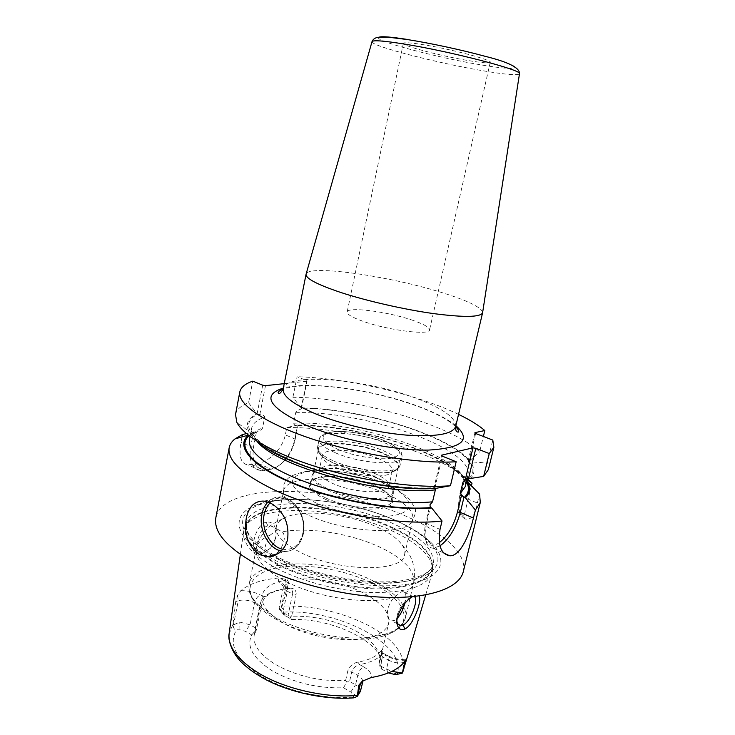 <?xml version="1.0" encoding="UTF-8"?>
<svg xmlns="http://www.w3.org/2000/svg" width="735" height="735" viewBox="0 0 735 735"><rect width="100%" height="100%" fill="white"/><g stroke="black" fill="none" stroke-linecap="round" stroke-linejoin="round"><path stroke-width="0.55" stroke-dasharray="3.67 2.76" d="M276.507 568.311C302.958 582.175 342.703 592.015 375.015 592.594C408.678 592.327 427.77 585.694 432.281 572.721L432.731 570.094C432.189 556.468 418.812 543.487 392.609 531.148C340.039 505.763 253.446 502.474 244.277 529.007L243.597 531.58C242.045 543.165 253.024 555.412 276.507 568.311M412.418 596.664L414.466 595.589L418.978 595.929M229.035 634.158L233.05 623.987L233.197 624.998C233.307 628.296 234.447 629.877 236.615 629.757L239.959 629.849L245.325 631.255L251.719 634.939C246.096 646.414 253.024 658.422 272.501 670.963C294.23 682.925 317.915 688.539 343.548 687.785L350.815 691.966L353.315 695.2L353.553 697.873M379.278 665.965L379.012 664.118L381.649 650.429L380.62 651.357L382.31 653.746L383.1 653.103L380.592 666.14L379.278 665.965L381.373 668.951L381.695 661.969C378.571 639.882 330.033 617.96 291.593 619.522L283.508 614.423L283.747 612.117C284.077 611.345 283.361 609.71 281.597 607.211L282.157 605.998C312.678 605.392 341.426 611.878 368.41 625.448C394.208 639.459 405.793 654.619 403.166 670.926L402.798 672.112M381.373 668.951L388.53 672.892M343.548 687.785L346.69 682.016L345.625 680.472C320.68 681.731 297.418 676.457 275.846 664.67C259.813 654.766 252.61 644.861 254.237 634.976L256.497 629.665L261.017 607.496C262.037 602.489 263.617 598.841 265.758 596.544L263.7 596.838C261.89 598.896 260.603 601.836 259.832 605.677L255.321 627.782L255.863 630.18L251.719 634.939M255.321 627.782L250.075 624.796L239.748 622.086L233.197 624.998M255.863 630.18L256.497 629.665M291.593 619.522L290.206 617.033L291.648 616.215C314.084 615.682 335.188 620.45 354.959 630.511C369.365 638.347 377.615 646.993 379.71 656.438L381.695 661.969M379.012 664.118L379.71 656.438M345.625 680.472L347.774 670.981L351.743 671.955L357.734 675.318L355.556 684.845L349.584 681.446L346.69 682.016M380.62 651.357C376.403 656.566 368.823 660.159 357.89 662.134L359.608 664.605C355.63 665.68 353.002 668.133 351.743 671.955L349.584 681.446M350.815 691.966L355.556 684.845C358.855 686.793 360.472 688.86 360.435 691.047L360.37 691.451M291.648 616.215L296.15 594.872L292.558 593.999L288.065 615.342L290.206 617.033M265.758 596.544L271.904 592.741C276.819 590.481 282.782 588.955 289.783 588.165C294.322 588.083 296.444 590.315 296.15 594.872M376.008 635.316C355.933 644.384 310.703 638.844 284.454 623.675C277.812 619.963 272.566 616.049 268.707 611.924C263.406 606.109 261.256 600.66 262.257 595.58C265.693 573.934 327.158 573.576 363.402 593.035C381.584 602.581 390.009 612.613 388.668 623.133C387.464 628.177 383.247 632.238 376.008 635.316L388.852 633.993C402.073 627.984 406.666 619.844 402.651 609.591M289.783 588.165L287.743 588.469L289.627 588.616C292.006 589.543 292.98 591.344 292.558 593.999L287.348 591.225L282.901 612.512L288.065 615.342M285.327 616.077L282.901 612.512L279.392 609.324L279.181 607.615L281.597 607.211M271.904 592.741L269.855 593.044C274.78 590.784 280.742 589.259 287.743 588.469L284.39 586.686L285.731 586.539C287.284 586.98 287.826 588.542 287.348 591.225C284.592 589.691 283.324 588.147 283.554 586.585L286.126 584.343L288.432 583.562L282.157 605.998M288.432 583.562C288.864 581.798 287.89 580.365 285.502 579.254L279.07 577.976C261.991 579.428 249.211 583.673 240.731 590.72L237.625 595.35L235.696 601.625L238.278 600.743L233.519 624.686M233.05 623.987L235.696 601.625M261.054 554.475L269.221 548.962C273.558 544.286 275.873 538.957 276.167 532.985C275.478 524.9 272.143 521.29 266.171 522.144C253.079 525.589 247.603 560.603 261.054 554.475L270.158 548.439C273.797 544.488 275.763 539.922 276.048 534.749C275.781 529.54 273.907 526.545 270.425 525.764L267.871 525.902C258.757 527.344 252.28 553.097 260.87 553.143L263.589 552.885M269.855 593.044L263.7 596.838L260.3 594.982C257.498 596.296 255.578 598.887 254.54 602.746L250.075 624.796L245.325 631.255M268.183 556.542C231.47 535.668 230.955 512.855 258.408 504.293C290.591 493.157 354.95 501.592 397.901 521.455C411.508 527.657 422.267 534.418 430.177 541.741C449.783 559.859 442.672 578.895 406.473 584.353C370.55 589.948 310.657 578.941 274.082 559.758L268.459 556.698M463.28 571.72C467.552 554.484 444.326 533.334 409.588 517.844C339.193 484.742 223.054 480.672 215.833 517.771M467.166 478.751C456.711 470.235 442.378 462.26 424.178 454.836C383.302 438.106 328.435 427.127 286.806 427.54L285.327 434.872C282.268 449.866 267.678 462.159 258.132 463.28L247.952 464.832C240.915 463.987 238.581 456.463 240.97 442.268L241.999 436.921M464.456 518.763L460.771 515.235C458.704 510.788 458.649 504.357 460.579 495.941L477.364 503.043C475.269 515.501 470.97 520.738 464.456 518.763L463.96 516.347L471.42 485.642M477.364 503.043L479.569 494.049M488.371 469.619L487.443 461.911L492.799 440.072M301.157 407.842C360.922 408.412 449.223 435.111 469.61 460.808L468.875 461.001C449.232 435.414 360.793 408.605 301.295 408.164L292.907 397.277C356.144 397.672 450.05 424.187 479.633 451.841L483.373 436.461M292.907 397.277L297.059 376.733L306.771 380.537L307.037 381.226L284.243 383.652M458.539 414.375C416.607 394.098 347.104 378.001 297.059 376.733M235.512 414.494C236.596 409.551 240.951 405.646 248.586 402.762L252.757 381.153M248.586 402.762L257.048 413.906C248.081 418.04 245.306 423.847 248.733 431.316L236.817 422.257M257.333 441.404C253.198 437.867 250.332 434.504 248.733 431.316M469.61 460.808L479.633 451.841M469.959 478.898C474.782 474.433 475.242 469.196 471.337 463.179L487.443 461.911M468.976 478.494C473.781 474.001 474.158 468.737 470.097 462.683L471.337 463.179M249.11 435.745L254.687 432.134L256.414 432.097C259.933 430.885 261.982 429.525 262.56 428.018L264.701 417.131C264.738 415.716 263.112 414.898 259.822 414.669L258.206 414.099C238.691 422.662 249.046 441.882 290.398 460.009C331.503 478.145 396.643 490.548 435.359 487.838L436.369 488.27M258.206 414.099L257.048 413.906M301.295 408.164L301.387 408.899C298.079 410.029 296.187 411.306 295.7 412.721L293.559 423.231C293.513 424.582 294.983 425.344 297.997 425.519L297.666 424.995C357.366 424.848 445.281 451.887 465.292 478.705L463.776 478.963L466.624 481.021M254.687 432.134L253.529 431.941L248.421 435.203M265.5 385.645L259.822 414.669M301.387 408.899L307.037 381.226M256.414 432.097L253.483 447.073C251.59 462.673 255.927 470.106 266.502 469.389L272.896 468.094C276.672 467.276 280.366 465.007 283.995 461.295C289.544 455.332 293.247 448.175 295.084 439.815L297.997 425.519M253.575 431.959L250.708 446.65C248.687 460.726 252.022 468.755 260.695 470.731L271.114 469.233C275.156 468.351 279.116 465.926 283.003 461.947C288.938 455.581 292.888 447.927 294.854 438.988L297.703 425.014M262.698 385.186L257.094 413.924M246.455 433.604L253.529 431.941M465.292 478.705L466.936 479.734M297.666 424.995L286.806 427.54M439.925 545.93L433.2 548.191C430.352 548.099 428.202 546.518 426.732 543.459C424.655 538.682 424.582 531.984 426.52 523.366L430.287 507.361M435.359 487.838L434.918 487.682L442.341 456.169M439.236 542.724C433.237 546.73 428.854 546.123 426.107 540.914C424.159 536.44 424.095 530.201 425.896 522.172L429.984 504.807M434.918 487.682L433.935 487.994L441.661 455.149M433.935 487.994L434.725 488.362M470.097 462.683L468.011 461.378L468.875 461.001M301.203 407.861L306.771 380.537M463.96 516.347L460.11 512.92C458.19 508.767 458.125 502.768 459.926 494.931L463.776 478.963M468.011 461.378L474.948 432.63M459.926 494.931L460.579 495.941L464.437 479.937M468.691 462.306L475.646 433.494M482.647 312.439C481.397 307.267 467.726 300.615 441.634 292.502C389.899 276.195 309.077 264.398 306.146 273.962M469.095 60.702C482.289 62.87 489.345 63.394 490.254 62.273C492.661 60.114 450.61 48.988 422.937 44.642C410.47 42.667 403.947 42.226 403.368 43.328C401.962 45.791 442.121 56.301 469.095 60.702M411.389 319.854C423.47 323.924 429.525 327.286 429.543 329.96C430.067 335.5 389.072 330.484 363.908 321.618C352.552 317.639 346.966 314.433 347.15 311.998C347.425 306.458 386.683 311.465 411.389 319.854M396.909 621.433L396.9 621.387C395.118 614.984 402.1 602.856 408.182 598.85L412.298 596.737M404.7 603.591C406.051 598.612 406.244 595.056 405.27 592.943L403.037 591.583L400.823 592.015L394.098 597.527C386.592 605.006 384.699 619.871 391.755 620.882L394.383 620.45L397.222 618.401M276.544 530.22L279.043 530.045L282.166 531.828C288.184 537.276 280.66 553.933 270.976 556.707L268.321 556.992C262.303 556.321 264.692 542.889 270.103 535.199L276.544 530.22M276.305 526.655C275.074 534.648 282.81 543.064 299.512 551.893C337.42 572.069 403.524 572.813 404.59 554.622C405.27 551.535 404.397 548.246 401.981 544.782C397.525 538.636 389.587 532.903 378.167 527.565C347.839 513.076 299.705 508.28 282.773 518.781C279.135 520.94 276.976 523.559 276.305 526.655L283.609 490.833C286.154 473.579 348.252 476.216 385.829 493.58C404.673 502.115 413.686 510.595 412.868 519.02L411.756 521.565C415.578 514.84 416.497 510.163 414.503 507.545L410.479 500.563C409.349 498.789 405.15 495.307 397.892 490.135L385.526 483.841C362.52 473.91 330.006 468.324 308.994 470.841C296.765 473.175 289.342 476.188 286.723 479.9C283.591 483.217 282.534 487.783 283.554 493.608L283.609 490.833M411.756 521.565C405.224 535.971 343.052 532.452 307.349 514.546C292.714 507.334 284.785 500.351 283.554 493.608M324.989 499.111C352.203 512.368 397.708 512.24 392.306 499.726C390.79 495.197 385.122 490.741 375.282 486.331C353.002 476.151 316.519 473.386 310.335 481.857C306.899 486.855 311.787 492.606 324.989 499.111M325.844 497.972C349.952 509.658 391.029 511.165 391.608 500.948L391.534 498.615C390.065 494.205 384.524 489.859 374.923 485.559C353.158 475.618 317.502 472.908 311.493 481.168L310.455 483.253C309.821 487.829 314.947 492.735 325.844 497.972M376.614 477.961C354.693 468.076 318.825 465.292 313.055 473.45L312.099 475.407C311.484 479.891 316.638 484.723 327.553 489.905C351.743 501.481 392.858 503.153 393.381 493.13L393.326 490.952C391.911 486.598 386.344 482.27 376.614 477.961M374.519 473.377C382.889 477.07 387.657 480.754 388.824 484.438L388.861 486.203C388.402 494.683 353.232 493.139 332.468 483.336C323.042 478.917 318.577 474.801 319.091 470.988L319.863 469.399C324.622 462.462 355.611 464.897 374.519 473.377M377.863 458.309C387.896 462.673 392.729 466.817 392.352 470.758L391.681 472.136C387.758 478.862 355.124 476.298 335.867 467.46C327.819 463.84 323.327 460.358 322.389 457.023L322.353 455.489C323.281 447.248 357.247 449.223 377.863 458.309M357.89 662.134C352.984 663.172 349.612 666.112 347.774 670.981M362.64 680.987C362.401 678.975 360.775 677.082 357.734 675.318C358.9 671.239 360.812 668.372 363.467 666.746L359.608 664.605C370.55 662.602 378.112 658.983 382.31 653.746L386.105 655.795L387.391 655.519C388.76 655.85 389.164 657.402 388.594 660.177L382.724 656.989L381.134 654.995M380.592 666.14L391.819 671.441M333.736 463.215C322.931 458.3 317.786 453.798 318.329 449.701C319.403 440.394 358.156 442.755 381.731 453.036C393.262 457.997 398.829 462.701 398.416 467.166C398.058 476.326 357.669 474.176 333.736 463.215M376.32 477.327C352.956 466.716 314.295 464.814 313.073 474.782C312.476 479.174 317.538 483.915 328.242 488.986C351.955 500.314 392.233 501.959 392.747 492.156C393.234 487.388 387.758 482.436 376.32 477.327M353.14 697.083C323.832 699.582 285.63 690.826 261.017 675.989C236.054 659.515 227.923 644.108 236.615 629.757M283.747 612.117C337.733 608.892 407.512 644.466 397.212 674.344M363.467 666.746C369.448 670.237 372.002 673.839 371.12 677.551M360.435 691.047L353.315 695.2M239.959 629.849L239.748 622.086M237.625 595.35L238.278 600.743C243.524 599.392 248.944 600.063 254.54 602.746L259.832 605.677L261.017 607.496M279.181 607.615L283.388 613.532M285.502 579.254L286.126 584.343L281.386 607.101M240.731 590.72C247.879 590.545 254.402 591.969 260.3 594.982M284.39 586.686C278.997 583.608 277.224 580.714 279.07 577.976M277.821 564.783C252.592 550.873 241.916 537.965 245.784 526.067C254.76 499.956 340.645 503.31 392.802 528.401C418.794 540.592 432.061 553.391 432.584 566.795C430.526 580.558 412.583 587.917 378.764 588.864C346.24 588.836 304.988 578.959 277.821 564.783M392.894 527.739C420.567 540.767 433.714 554.254 432.327 568.192C428.257 581.091 409.514 587.697 376.118 588.009C344.053 587.467 304.409 577.719 278.05 563.993C254.448 551.103 243.57 538.92 245.444 527.445C250.304 499.405 339.285 501.867 392.894 527.739M278.942 559.657C255.302 546.822 244.397 534.722 246.243 523.357C251.058 495.574 340.075 498.201 393.767 523.954C421.477 536.927 434.651 550.322 433.292 564.14C429.249 576.92 410.525 583.425 377.11 583.673C345.027 583.075 305.347 573.318 278.942 559.657M272.125 555.338C235.494 535.098 234.281 512.598 261.155 504.21C292.227 493.405 354.803 501.601 396.459 520.876C409.652 526.885 420.071 533.435 427.715 540.519C446.641 558.058 439.558 576.369 404.526 581.55C369.76 586.87 312.026 576.24 276.645 557.764L273.172 555.917M264.196 501.114L281.395 497.007C295.295 497.696 307.175 517.881 303.298 534.17C300.413 545.324 294.202 551.121 284.656 551.544C293.954 551.259 300.036 545.563 302.921 534.455C306.817 518.129 294.965 497.815 281.395 497.007C276.231 496.557 271.757 498.229 267.972 502.033M278.271 553.483L284.656 551.544L281.202 551.066M466.431 481.82L465.751 480.662M297.794 425.326C357.238 425.05 445.281 452.2 464.548 478.908M293.559 423.231C360.38 420.108 472.339 458.842 465.273 486.607M249.45 439.548C250.543 434.661 254.907 430.811 262.56 428.018M256.846 441.101C252.629 436.333 250.901 432.033 251.655 428.211C252.721 423.47 257.066 419.786 264.701 417.131M295.7 412.721C362.53 410.185 474.828 448.515 467.984 475.38L466.468 478.687M253.483 447.073L250.708 446.65L240.97 442.268M425.896 522.172L426.52 523.366L440.017 529.411M295.084 439.815L294.854 438.988L285.327 434.872M272.896 468.094L271.114 469.233L258.132 463.28M266.502 469.389L264.71 470.538L251.692 464.529M455.865 425.648C447.973 419.29 436.204 413.134 420.567 407.172C376.54 390.147 310.593 380.5 283.37 388.043M455.7 426.383C456.003 417.884 443.251 408.688 417.443 398.811C366.986 379.113 285.832 371.763 283.223 388.778M371.983 41.739C370.697 45.919 437.619 63.155 482.684 70.725C505.267 74.557 517.523 75.613 519.452 73.895M379.076 37.173C370.596 40.012 436.719 57.633 481.214 64.919C511.119 70 525.01 69.54 506.663 62.815C488.812 56.182 440.504 44.716 408.541 39.626L407.897 39.525M270.067 502.905C283.186 487.985 308.36 510.954 302.71 533.537C299.476 545.269 292.852 550.506 282.837 549.265M266.171 522.144L267.871 525.902M414.466 595.589L411.104 597.123M405.27 592.943C409.955 590.049 412.767 586.649 413.686 582.726C415.027 570.654 404.195 559.004 381.18 547.759C351.991 533.702 309.279 526.701 282.166 531.828M403.184 605.521C398.094 596.636 388.227 588.514 373.591 581.164C328.922 557.709 253.593 557.654 249.193 584.022C248.375 589.13 249.542 594.156 252.693 599.117L257.572 605.374C262.202 610.362 268.569 615.14 276.682 619.678C308.783 638.256 364.771 645.1 388.852 633.993C394.814 631.558 399.316 628.361 402.357 624.401L405.362 618.071C401.567 630.327 385.691 636.969 357.734 638.008C330.961 638.228 298.162 630.125 276.259 617.933C256.423 606.329 247.401 595.019 249.193 584.022L256.331 548.42C254.687 558.664 263.92 569.368 284.032 580.531C315.03 597.463 367.886 605.438 394.098 597.527M401.981 544.782C406.574 550.056 409.551 554.365 410.929 557.7C411.499 557.764 416.754 571.94 413.686 582.726L405.362 618.071C406.189 614.423 405.656 610.62 403.754 606.651M282.773 518.781C276.406 521.675 271.904 524.349 269.267 526.811C268.716 526.628 258.031 537.34 256.331 548.42C257.608 542.816 262.202 538.415 270.103 535.199M313.9 501.922C339.451 514.05 381.143 519.921 399.105 514.215C417.462 508.684 409.23 494.425 384.791 483.924C360.563 473.34 324.879 467.892 305.521 472.063C285.557 477.989 288.359 487.948 313.9 501.922M382.016 452.65C356.558 441.487 314.626 439.925 318.062 450.95C319.091 454.735 324.273 458.723 333.58 462.894C355.915 473.092 393.822 476.096 398.14 468.406C400.694 463.684 395.32 458.429 382.016 452.65M333.469 460.918C358.165 472.192 399.868 474.461 400.207 465.071C400.621 460.496 394.87 455.663 382.953 450.564C358.634 440.008 318.678 437.518 317.566 447.055C317.024 451.244 322.316 455.865 333.469 460.918M335.215 452.714C359.985 463.868 401.723 466.312 402.017 457.124C402.403 452.659 396.624 447.9 384.671 442.856C360.288 432.41 320.304 429.764 319.238 439.08C318.705 443.177 324.034 447.725 335.215 452.714M337.76 449.351C354.49 456.582 381.042 460.652 392.848 457.887C403.947 454.028 400.869 448.185 383.606 440.384C367.463 433.742 343.475 429.911 331.062 432.079C318.512 435.276 320.745 441.028 337.76 449.351M268.707 611.924L257.572 605.374C241.245 587.559 252.776 571.655 279.741 567.383C306.688 563.01 345.331 569.717 372.498 583.278C387.079 590.628 396.817 598.74 401.733 607.615M405.49 660.278C398.82 660.489 392.361 659.001 386.105 655.795M405.849 659.745L405.261 660.636M403.984 662.364C399.353 663.631 394.226 662.896 388.594 660.177L386.445 669.355L388.466 672.847M403.947 668.271L406.529 659.589M425.712 594.863L432.281 572.721M256.386 629.757L254.815 631.356M363.062 680.739L364.321 680.04M254.237 634.976L262.257 595.58M283.508 614.423L279.392 609.324M240.345 554.447L243.597 531.58M289.627 588.616L285.731 586.539L282.552 583.691C283.122 583.37 283.453 584.334 283.554 586.585L279.153 607.726M273.622 554.888C262.294 548.356 254.301 541.879 249.624 535.457L246.932 530.514L246.243 523.357L245.444 527.445L245.784 526.067L244.277 529.007M274.587 555.421L278.023 557.259C312.21 575.137 368.152 585.593 402.109 580.668C411.361 579.106 418.95 576.856 424.858 573.916C428.376 571.554 430.646 569.579 431.665 567.999L433.292 564.14L432.327 568.192L432.584 566.795L432.731 570.094M258.408 504.293L261.155 504.21C292.603 493.47 354.628 501.628 396.266 520.83C409.441 526.82 419.924 533.38 427.715 540.519L430.177 541.741M478.917 477.272L483.961 476.142M465.788 484.484L463.73 479.146C460.606 474.948 456.012 470.648 449.958 466.229C439.87 459.577 427.338 453.348 412.372 447.541C377.257 434.293 332.67 425.648 297.868 425.473M256.175 432.134C252.224 434.514 250.12 436.268 249.863 437.408M250.047 436.452L251.177 429.102C250.736 429.791 251.434 431.794 253.281 435.111C256.065 438.97 262.129 443.986 271.463 450.169C280.007 454.993 289.902 459.669 301.148 464.217C342.032 480.111 399.711 490.07 434.854 487.617M467.239 478.457L467.984 475.38L466.688 478.604M283.995 461.295L283.003 461.947M260.695 470.731L247.952 464.832M460.11 512.92L460.771 515.235M426.107 540.914L426.732 543.459M433.2 548.191L443.94 553.143M455.636 426.64C448.699 420.117 436.847 413.64 420.071 407.208C398.379 399.105 374.942 393.06 349.759 389.081C335.831 386.996 322.996 385.875 311.245 385.71C302.315 385.59 289.618 386.766 283.168 389.035M490.254 62.273L429.543 329.96M403.368 43.328L347.15 311.998M269.231 548.962L270.158 548.439M276.167 532.985L276.048 534.749M413.226 596.636L403.037 591.583M279.043 530.045L270.425 525.764M410.801 597.757L408.182 598.86M398.251 624.254L397.093 623.647M397.019 623.611L391.755 620.882M268.321 556.992L260.87 553.143M404.59 554.622L412.868 519.02M391.534 498.615L392.306 499.726M311.493 481.168L310.335 481.857M310.455 483.253L312.099 475.407M391.608 500.948L393.381 493.13M388.824 484.438L393.326 490.952M392.352 470.758L388.861 486.203M322.353 455.489L319.091 470.988M322.389 457.023L318.062 450.95L317.566 447.055L319.238 439.08L320.965 436.048C321.406 434.275 326.68 432.713 336.777 431.371C352.203 431.289 367.886 434.293 383.826 440.357C395.145 445.869 400.75 449.599 400.63 451.566C401.723 452.714 402.183 454.57 402.017 457.124L400.207 465.071L398.14 468.406L391.681 472.136M319.863 469.399L313.055 473.45M379.572 662.299L388.668 623.133M382.953 653.121L387.391 655.519C394.089 658.863 400.41 660.048 406.336 659.074M381.649 650.429L383.1 653.103M318.329 449.701L313.073 474.782M398.416 467.166L392.747 492.156"/><path stroke-width="1.1" d="M362.64 680.987L360.233 684.487L358.827 685.195L357.256 696.449L360.37 691.451M358.827 685.195L362.217 681.244L371.12 677.551C388.521 674.5 399.978 668.749 405.49 660.278L406.675 658.955L405.986 661.417L404.746 662.042L402.311 673.122L397.212 674.344L393.997 674.307L397.203 672.185L391.819 671.441M402.311 673.122L405.986 661.417M418.978 595.929C422.441 599.99 413.603 625.209 404.847 629.022C401.016 630.547 398.462 629.022 397.166 624.465C395.072 616.803 403.092 602.966 410.801 597.757L412.418 596.664M402.128 673.03L397.203 672.185M388.53 672.892L393.997 674.307M229.035 634.158C227.795 639.845 232.049 652.652 240.841 661.629C247.511 668.317 256.129 674.464 266.695 680.077C291.694 692.912 326.202 699.977 353.553 697.873L357.256 696.449M241.999 436.921L242.458 434.56L235.025 438.887C231.791 441.459 229.844 444.399 229.182 447.725L215.833 517.771C213.361 532.315 227.28 548.016 257.581 564.857C292.254 583.213 345.625 596.563 388.594 597.417C431.647 598.281 459.632 587.283 463.28 571.72L480.295 502.483L479.569 494.049L466.624 481.021M287.642 538.884C285.061 552.242 272.547 557.69 267.641 556.707L259.639 554.649C248.228 546.528 243.772 534.382 246.271 518.23C248.862 506.369 254.834 500.664 264.196 501.114L270.067 502.905C274.183 504.826 278.05 508.252 281.68 513.186C286.751 519.93 288.736 528.493 287.642 538.884M471.42 485.642L472.017 483.18L467.166 478.751M475.389 510.017L465.393 497.742L464.005 497.126L460.312 512.396L473.413 518.074L475.389 510.017L480.295 502.483M473.413 518.074C469.334 535.916 459.559 556.919 449.563 555.743C440.844 553.942 437.656 545.168 440.017 529.411L442.029 520.968C398.866 526.554 319.238 511.808 272.823 489.225C241.686 473.799 227.143 459.972 229.182 447.725M493.865 447.284L488.371 469.619L483.63 476.409L489.234 453.55L493.865 447.284L492.799 440.072L475.646 433.494L474.948 432.63L484.815 430.545C478.457 425.124 469.702 419.74 458.539 414.375M483.373 436.461L484.815 430.545M257.333 441.404C283.545 466.348 383.698 493.01 436.369 488.27L450.445 485.734L456.159 461.755L442.341 456.169L441.661 455.149L472.972 447.845L465.384 479.266L483.63 476.409M284.243 383.652L265.5 385.645L262.698 385.186L252.757 381.153C245.15 383.725 240.841 387.308 239.821 391.893C237.175 403.947 264.425 423.149 311.971 438.924C359.397 454.708 420.007 464.088 456.159 461.755M450.445 485.734C417.618 488.481 364.927 481.489 320.01 467.892C275.046 454.285 243.267 436.011 236.817 422.257L235.512 414.494L239.821 391.893M489.234 453.55L475.83 448.295L468.553 478.347M465.393 497.742C469.84 493.442 470.685 488.481 467.91 482.867L466.982 481.177M434.725 488.362L435.359 489.868L432.548 501.803L429.984 504.807L430.287 507.361L431.721 508.014L442.029 520.968M248.421 435.203C235.053 445.97 250.754 465.935 292.466 483.226C333.984 500.526 394.842 511.22 431.721 508.014M464.005 497.126L460.229 493.589L462.995 482.105L465.384 479.266M242.458 434.56L246.455 433.604M466.936 479.734L472.017 483.18M461.497 495.362L457.482 511.983C453.725 525.773 447.643 536.026 439.236 542.724M472.972 447.845L475.83 448.295M457.482 511.983L460.312 512.396C456.067 527.813 449.269 538.985 439.925 545.93M519.452 73.895L519.48 73.739C522.925 70.284 450.886 51.459 404.167 44.036C383.936 40.802 373.224 39.993 372.029 41.592L306.054 274.293C305.696 278.501 317.226 284.546 340.645 292.429C366.572 300.927 404.085 309.49 433.54 313.597C464.134 317.548 480.479 317.272 482.592 312.788L482.647 312.439M412.298 596.737L413.226 596.636C420.108 595.35 411.444 621.626 403.12 624.961L400.557 625.439C398.719 625.209 397.506 623.868 396.909 621.415M397.222 618.401C400.731 614.341 403.221 609.407 404.7 603.591M402.899 671.799L403.947 668.271M240.345 554.447L229.191 632.991C227.427 646.249 237.185 659.589 258.481 673.03C284.555 688.952 326.184 698.406 357.192 695.402M357.568 696.091L360.233 684.487L362.217 681.244M273.172 555.917L272.125 555.338M267.972 502.033C264.931 505.211 262.9 509.291 261.871 514.279C258.481 529.402 268.312 548.356 281.202 551.066M464.419 497.329C468.994 492.854 469.665 487.682 466.431 481.82M430.71 507.573C394.291 510.66 334.535 500.167 293.531 483.18C252.344 466.201 236.413 446.512 249.11 435.745M465.788 484.484L465.273 486.607L460.229 493.589M432.548 501.803C401.485 505.055 350.227 497.604 310.179 483.602C270.039 469.601 246.85 451.547 249.45 439.548L250.047 436.452M435.359 489.868C382.549 496.226 275.698 466.394 256.846 441.101M466.468 478.687L462.995 482.105M283.37 388.043C261.072 395.237 268.753 407.677 306.431 425.372C340.673 439.888 394.732 450.785 428.533 450.077C462.535 448.038 471.649 439.888 455.865 425.648M283.168 389.035C280.255 390.12 278.565 391.296 278.096 392.563C278.877 394.631 280.586 393.363 283.223 388.778C282.222 395.843 292.989 404.186 315.499 413.805C340.415 424.049 376.981 432.667 406.078 435.083C436.351 437.068 452.898 434.164 455.7 426.383C455.397 430.673 456.426 432.529 458.778 431.959C458.07 430.15 460.183 431.84 455.636 426.64M482.592 312.788L519.48 73.739C519.93 67.831 508.317 61.979 484.641 56.182C461.58 49.897 430.205 43.135 407.502 39.571L388.126 37.173L378.433 37.264C375.273 37.623 373.141 39.065 372.029 41.592L371.983 41.739M407.897 39.525C391.47 36.961 381.869 36.18 379.076 37.173M282.837 549.265C270.517 547.125 260.879 529.035 264.141 514.601C265.133 509.805 267.108 505.91 270.067 502.905M404.847 629.022L403.12 624.961M403.754 606.651L403.184 605.521M402.651 609.591L401.733 607.615M406.675 658.955L405.849 659.745M405.261 660.636L403.984 662.364M406.529 659.589L425.712 594.863M360.352 691.525L363.062 680.739M274.587 555.421L273.622 554.888M278.271 553.483L267.641 556.698M249.863 437.408L249.45 439.548M465.273 486.607L467.239 478.457M248.32 435.129L235.025 438.887M467.91 482.867L472.715 486.956M443.94 553.143L449.563 555.743M455.7 426.383L482.601 312.761M283.223 388.778L306.063 274.265M397.166 624.456L396.909 621.433M400.557 625.439L398.251 624.254"/></g></svg>
